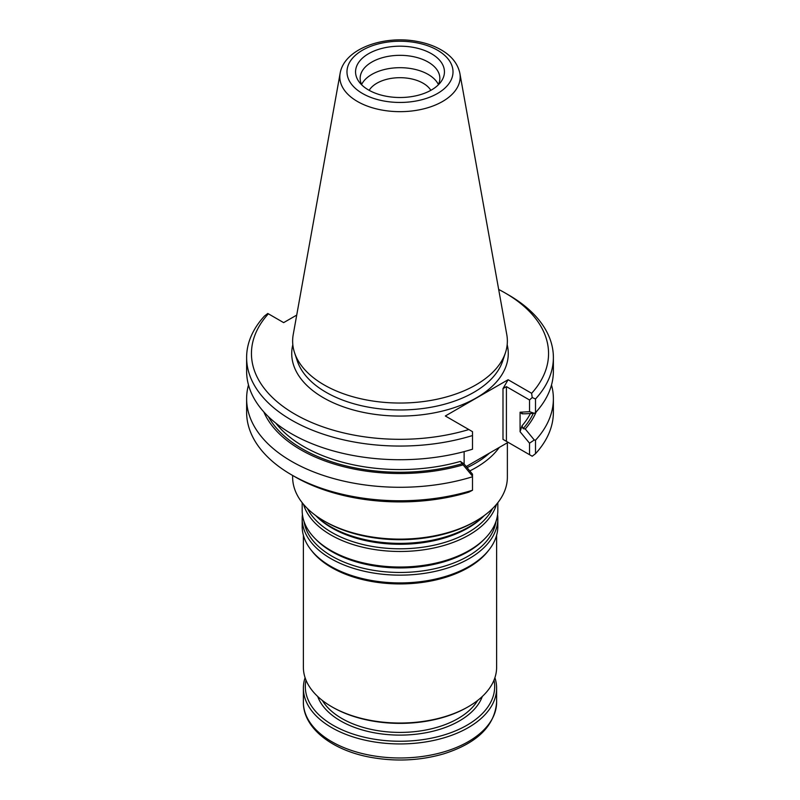 <?xml version="1.0" encoding="UTF-8"?>
<svg xmlns="http://www.w3.org/2000/svg" width="800" height="800" viewBox="0 0 800 800"><rect width="100%" height="100%" fill="white"/><g stroke="black" fill="none" stroke-linecap="round" stroke-linejoin="round"><path stroke-width="1.2" d="M315.65 515.49A97.82 56.48 0 0 0 330.83 526.82A97.82 56.48 0 0 0 484.35 515.49M303.52 504.33A97.82 56.48 0 0 0 330.83 534.94A97.82 56.48 0 0 0 429.82 548.79A97.82 56.48 0 0 0 496.48 504.33M302.18 502.68L302.18 510.55A97.82 56.48 0 0 0 315.01 538.51A97.82 56.48 0 0 0 330.83 550.48A97.82 56.48 0 0 0 484.99 538.51A97.82 56.48 0 0 0 497.82 510.55L497.82 502.68M302.43 514.61A97.82 56.48 0 0 0 302.18 518.67A97.82 56.48 0 0 0 330.83 558.6A97.82 56.48 0 0 0 437.44 570.85A97.82 56.48 0 0 0 497.82 518.67A97.82 56.48 0 0 0 497.57 514.61M302.18 518.67L302.18 526.44A97.82 56.48 0 0 0 310.7 549.5A97.82 56.48 0 0 0 330.83 566.38A97.82 56.48 0 0 0 489.3 549.5A97.82 56.48 0 0 0 497.82 526.44L497.82 518.67M310.7 549.5L311.8 550.92A96.62 55.78 0 0 0 331.68 567.59A96.62 55.78 0 0 0 488.2 550.92L489.3 549.5M303.38 535.29L303.38 667.26A96.62 55.78 0 0 0 331.68 706.7A96.62 55.78 0 0 0 468.32 706.7A96.62 55.78 0 0 0 496.62 667.26L496.62 535.29M332.71 707.29L331.68 706.7L332.71 707.29A95.17 54.94 0 0 0 467.29 707.29L468.32 706.7M494.91 677.71A96.62 55.78 180 0 1 496.62 688.16A96.62 55.78 180 0 1 400 743.94A96.62 55.78 180 0 1 303.38 688.16A96.62 55.78 180 0 1 305.09 677.71M494.02 680.11A94.68 54.67 180 0 1 400 741.25A94.68 54.67 180 0 1 305.98 680.11M430.84 90.32A32.68 18.87 0 0 0 400 77.69A32.68 18.87 0 0 0 369.16 90.32M438.39 84.52A39.85 23.01 0 0 0 400 67.69A39.85 23.01 0 0 0 361.61 84.52M438.16 84.98A39.85 23.01 0 0 0 439.85 78.34A39.85 23.01 0 0 0 400 55.33A39.85 23.01 0 0 0 360.15 78.34A39.85 23.01 0 0 0 361.84 84.98M368.57 89.99A44.44 25.66 0 0 0 437.71 85.43A44.44 25.66 0 0 0 428.95 52.38A44.44 25.66 0 0 0 371.05 52.38A44.44 25.66 0 0 0 362.29 85.43A44.44 25.66 0 0 0 368.57 89.99M340.13 73.33L293.21 334.66A107.37 61.99 0 0 0 294.58 352.8A107.37 61.99 0 0 0 324.08 384.89A107.37 61.99 0 0 0 431.46 400.32A107.37 61.99 0 0 0 505.42 352.8A107.37 61.99 0 0 0 506.79 334.66L459.87 73.33C457.77 63.64 451.54 55.83 441.2 49.9C434.2 45.88 426.15 43.05 417.04 41.41C383.52 35.03 344.18 48.79 340.13 73.33A60.19 34.75 0 0 0 357.44 101.48A60.19 34.75 0 0 0 425.87 108.29A60.19 34.75 0 0 0 459.87 73.33M525.25 413.8L522.01 413.8L520.08 412.23L529.53 411.69L534.27 413.3L525.25 413.8M521.87 413.49L522.01 413.8A136.13 78.6 180 0 0 522.37 413.38M466.2 466.54L508.11 442.33L502.99 439.37L532.21 456.24L535.51 453.69L535.51 440.21L534.27 439.99L529.53 443.19L520.08 431.73L522.01 425.83L523.11 428.63L525.25 428.98A140.25 80.97 0 0 0 536.18 411.92M263.82 411.92A140.25 80.97 0 0 0 463.11 464.86L460.39 461.41L464.13 464.03L472.5 474.17L472.5 476.77A153.38 88.55 0 0 1 246.62 398.74A153.38 88.55 0 0 1 248.49 384.96M534.27 413.3L535.51 412.65A153.38 88.55 0 0 0 553.38 371.17L553.38 357.5A153.38 88.55 0 0 0 508.46 294.89L505.04 292.91A148.55 85.76 0 0 0 498.67 289.45M535.51 412.65L535.51 398.98A153.38 88.55 0 0 0 553.38 357.5M520.08 431.73L520.08 412.23M534.27 439.99L525.25 428.98M535.51 440.21A153.38 88.55 0 0 0 553.38 398.74A153.38 88.55 0 0 0 551.51 384.96M463.11 464.86L472.5 476.16M464.13 464.03L464.13 451.61M296.72 315.09L283.65 322.63L267.79 313.47L264.49 316.02A153.38 88.55 0 0 0 246.62 357.5L246.62 371.17A153.38 88.55 0 0 0 472.5 449.21L472.5 431.66L445.33 415.98L508.11 379.73L531.63 393.31L532.21 397.54L535.51 398.98M246.62 357.5A153.38 88.55 0 0 0 472.5 435.54M535.51 453.69A153.38 88.55 0 0 0 553.38 412.21L553.38 398.74M246.62 398.74L246.62 412.21A153.38 88.55 0 0 0 291.54 474.83A153.38 88.55 0 0 0 472.5 490.25L472.5 476.77M532.21 397.54L529.53 399.98L506.41 386.63L502.99 388.6L508.11 379.73M529.53 411.69L529.53 399.98M531.63 393.31A148.55 85.76 0 0 0 505.04 292.91M529.53 454.69L529.53 443.19M472.5 490.25L468.85 492.15A148.55 85.76 0 0 1 294.96 476.8L291.54 474.83M268.37 313.81A148.55 85.76 0 0 0 294.96 414.2A148.55 85.76 0 0 0 468.85 429.55M469.8 470.91A107.37 61.99 0 0 0 499.26 447.44M507.37 442.76L507.37 477.14A107.37 61.99 180 0 1 475.92 520.97A107.37 61.99 180 0 1 324.08 520.97L324.08 520.97A107.37 61.99 180 0 1 292.63 477.14L292.63 475.46M475.92 520.97L474.21 521.95A104.95 60.59 180 0 1 325.79 521.95L324.08 520.97M315.62 515.46L316.35 516.2A96.28 55.59 0 0 0 331.92 527.99A96.28 55.59 0 0 0 483.65 516.2L484.38 515.46M307.47 508.58A96.28 55.59 0 0 0 331.92 532.51A96.28 55.59 0 0 0 492.53 508.58M315.01 538.51L316.35 539.87A96.28 55.59 0 0 0 331.92 551.65A96.28 55.59 0 0 0 483.65 539.87L484.99 538.51M304.07 521.6A96.28 55.59 0 0 0 331.92 556.18A96.28 55.59 0 0 0 433.03 569.09A96.28 55.59 0 0 0 495.93 521.6M496.62 688.16L496.62 702.2A96.62 55.78 180 0 1 400 757.98A96.62 55.78 180 0 1 303.38 702.2L303.38 688.16M482.29 696.49A84.06 48.53 180 0 1 400 735.11A84.06 48.53 180 0 1 317.71 696.49M477.64 700.45A82.12 47.41 180 0 1 341.93 718.53A82.12 47.41 180 0 1 322.36 700.45M362.51 93.49A53.02 30.61 0 0 0 451.21 79.77A53.02 30.61 0 0 0 386.28 42.28A53.02 30.61 0 0 0 362.51 93.49M522.01 425.83A136.13 78.6 0 0 0 530.41 413.52M523.11 428.63A138.07 79.71 0 0 0 533.28 413.36M268.4 416.66A138.07 79.71 0 0 0 462.51 463.62M275.77 423.11A136.13 78.6 0 0 0 460.39 461.41M294.58 352.8L297.33 361.04A104.56 60.37 0 0 0 326.07 392.29A104.56 60.37 0 0 0 430.64 407.32A104.56 60.37 0 0 0 502.67 361.04L505.42 352.8M292.82 344.7A108.27 62.51 0 0 0 323.44 397.76A108.27 62.51 0 0 0 448.44 409.46A108.27 62.51 0 0 0 507.18 344.7M506.41 441.34L506.41 386.63M502.99 439.37L502.99 388.6M467.09 467.62A106.16 61.29 0 0 0 489.55 453.05M496.62 702.2C494.72 725.99 477.14 743.19 443.87 753.8C420.08 760.7 395.51 761.85 370.17 757.23C331.91 750.21 303.09 727.92 303.38 702.2"/></g></svg>

